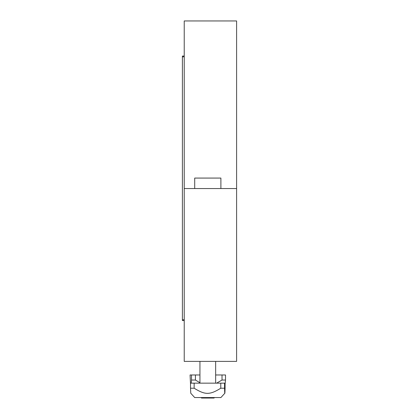<?xml version="1.0" encoding="UTF-8"?>
<svg xmlns="http://www.w3.org/2000/svg" width="419" height="419" viewBox="0 0 419 419"><rect width="100%" height="100%" fill="white"/><g stroke="black" fill="none" stroke-linecap="round" stroke-linejoin="round"><path stroke-width="0.63" d="M236.604 361.388L184.229 361.388L184.229 188.55L236.604 188.55L236.604 361.388M236.604 188.55L236.604 20.95L184.229 20.95L184.229 188.55M184.229 319.76L182.396 319.76L182.396 320.545L184.229 320.545M184.229 56.052L182.396 56.052L182.396 56.837L184.229 56.837M182.396 56.837L182.396 319.76M201.057 397.563L201.549 398.05L214.046 398.05L214.538 397.563M220.892 188.55L220.892 178.075L194.704 178.075L194.704 188.55M220.892 397.563L194.704 397.563L190.771 393.252L190.519 388.219L194.149 388.219C205.221 395.054 209.704 395.054 220.782 388.219L224.553 388.219C224.731 395.054 224.903 395.054 225.076 388.219L224.825 393.252L220.892 397.563M225.076 388.219L225.076 383.16L190.519 383.16L190.519 388.219M194.149 383.16L194.149 388.219M220.782 383.16L220.782 388.219M224.553 383.16L224.553 388.219M216.602 383.16L222.018 380.038L225.516 380.038L225.076 384.207M191.226 383.16L191.52 380.038L195.422 380.038L199.942 382.73M199.942 374.974L190.079 374.974L190.519 384.207M191.52 374.974L191.52 380.038M195.422 374.974L195.422 380.038M225.516 380.038L225.516 374.974L222.018 374.974L222.018 380.038M222.018 374.974L215.654 374.974M199.942 361.388L199.942 383.16M215.654 361.388L215.654 383.16"/></g></svg>
